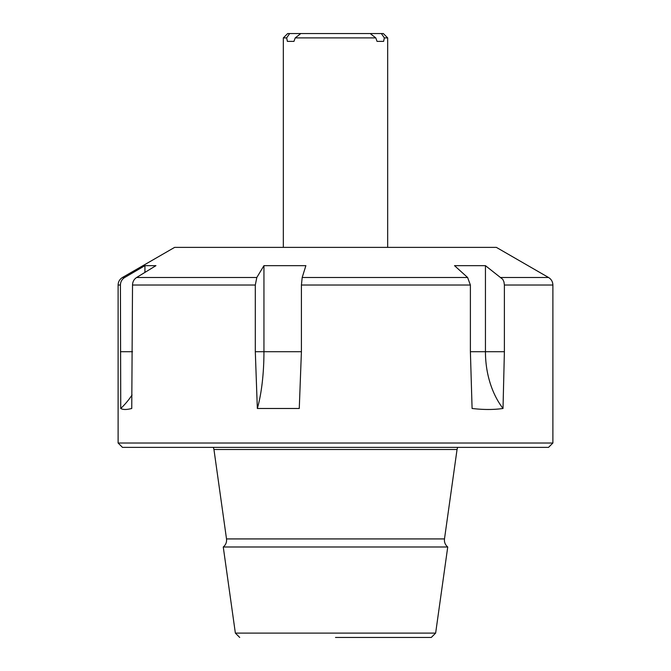 <?xml version="1.0" encoding="UTF-8"?>
<svg xmlns="http://www.w3.org/2000/svg" width="671" height="671" viewBox="0 0 671 671"><rect width="100%" height="100%" fill="white"/><g stroke="black" fill="none" stroke-linecap="round" stroke-linejoin="round"><path stroke-width="1.01" d="M390.539 443.019L118.113 443.019L122.457 447.364L548.543 447.364L552.887 443.019L390.539 443.019M263.946 265.657L263.946 351.713L255.307 351.713L255.307 285.024L256.817 277.492L263.946 265.657L305.875 265.657L302.193 277.492L301.413 285.024L301.413 351.713L263.946 351.713A76.955 20.348 -90 0 1 257.337 408.48L299.266 408.48L301.413 351.713M470.388 351.713L472.09 408.48C483.422 409.813 493.73 409.813 503.015 408.48A76.955 54.099 90 0 1 485.443 351.713L470.388 351.713L470.388 285.024L467.612 277.492L454.519 265.657L485.443 265.657L502.789 279.354L503.938 281.862L504.391 285.024L504.391 351.713L485.443 351.713L485.443 265.657M124.705 277.492C121.963 279.228 120.528 281.736 120.419 285.024L120.746 408.48C123.003 409.813 126.676 409.813 131.751 408.48L132.523 285.024C132.623 281.745 133.99 279.237 136.616 277.492L155.94 265.657L144.928 265.657L124.705 277.492L122.457 277.492L174.636 247.373L496.364 247.373L548.543 277.492C551.327 279.228 552.778 281.736 552.887 285.024L504.391 285.024M503.015 408.48L504.391 351.713M255.307 351.713L257.337 408.48M144.928 265.657L144.928 272.401M132.044 394.993A76.955 74.447 -90 0 1 120.746 408.48M300.801 33.55L295.215 37.895L293.948 41.384L287.398 41.384L286.643 37.895L289.646 33.55L381.354 33.55L384.357 37.895L387.67 37.895L387.67 247.373M384.357 37.895L383.602 41.384L377.052 41.384L375.785 37.895L370.199 33.55M295.215 37.895L375.785 37.895M283.33 247.373L283.33 37.895L286.643 37.895M283.33 37.895L287.674 33.55L289.646 33.55M381.354 33.55L383.326 33.55L387.67 37.895M335.5 637.45L431.294 637.45L335.5 637.45M239.706 637.45L235.362 633.105L435.638 633.105L447.742 546.991L223.258 546.991C225.783 544.877 226.865 542.193 226.513 538.922L444.487 538.922C444.135 542.193 445.217 544.877 447.742 546.991M444.487 538.922L457.052 449.495L213.948 449.495L213.361 447.364M302.193 277.492L467.612 277.492M470.388 285.024L301.413 285.024M501.078 277.492L548.543 277.492M136.616 277.492L256.817 277.492M255.307 285.024L132.523 285.024M120.419 285.024L118.113 285.024L118.113 443.019M132.523 351.713L120.419 351.713M552.887 285.024L552.887 443.019M122.457 277.492C119.673 279.228 118.222 281.736 118.113 285.024M431.294 637.45L435.638 633.105M235.362 633.105L223.258 546.991M226.513 538.922L213.948 449.495M457.639 447.364L457.052 449.495"/></g></svg>
